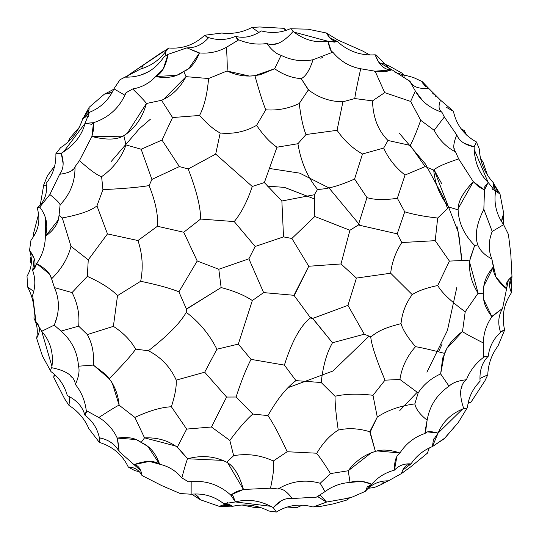 <?xml version="1.0" encoding="UTF-8"?>
<svg xmlns="http://www.w3.org/2000/svg" width="539" height="539" viewBox="0 0 539 539"><rect width="100%" height="100%" fill="white"/><g stroke="black" fill="none" stroke-linecap="round" stroke-linejoin="round"><path stroke-width="0.81" d="M438.551 351.805L442.101 344.111L438.551 351.805M447.505 208.263L443.368 197.341L425.352 163.917L399.204 133.106L425.352 163.917L443.368 197.341L447.505 208.263M150.401 119.22L139.392 128.7L111.357 161.329M441.778 183.833L434.097 169.859L458.143 231.777L461.283 254.644L461.647 260.647L459.181 237.423L456.89 225.942L459.181 237.423M417.179 392.291L399.79 410.516M426.922 372.2L447.41 330.495L456.789 287.53L447.41 330.495L426.922 372.2M307.884 29.167L290.204 28.756L307.884 29.167L326.344 32.994L337.899 40.027L362.713 51.03L369.673 54.89L362.713 51.03L337.899 40.027L326.344 32.994C329.855 38.768 333.466 41.57 337.178 41.395L334.611 42.136L327.981 41.24L294.2 32.192L293.149 31.39C283.271 42.702 274.492 46.731 266.825 43.491C257.426 44.932 248.081 43.713 238.777 39.839L226.508 47.25C218.214 51.852 209.199 53.745 199.464 52.93L188.69 68.642L183.772 71.424L186.036 76.659L163.499 99.466L161.525 100.308L172.568 117.542L161.976 140.059L141.151 149.242L151.91 179.413L149.108 185.605C155.576 201.815 158.338 215.371 157.408 226.265L137.964 240.542C142.458 253.889 143.367 267.465 140.686 281.27C157.9 284.888 170.641 288.412 178.914 291.835L186.379 308.988L186.245 312.344C180.363 322.854 167.744 335.656 148.4 350.748C161.067 357.236 170.344 367.019 176.233 380.11C176.61 386.719 174.993 395.599 171.382 406.763C161.377 407.214 149.209 410.765 134.878 417.415L144.533 437.857L175.546 445.975L178.524 448.286L187.585 458.756C186.474 461.269 184.56 467.657 181.845 477.904L188.475 481.799C204.577 479.831 218.645 484.217 230.672 494.97L232.942 495.745L235.442 501.95L270.895 506.316L273.26 507.603L276.345 512.05C287.819 505.009 300.061 503.338 313.078 507.031L326.573 502.065L350.633 497.753L365.368 491.346C371.182 484.318 378.883 480.808 388.471 480.808L401.535 473.518L402.673 470.217L410.994 463.904C416.364 455.947 423.506 450.173 432.413 446.582L444.965 437.991L458.298 422.475L467.495 407.363C468.492 397.512 472.69 388.801 480.081 381.228C479.346 370.744 482.068 362.417 488.24 356.245C489.385 346.739 493.508 338.768 500.61 332.327C497.625 323.562 498.285 315.584 502.584 308.389L508.358 280.112L511.983 276.561L510.817 254.327L508.452 234.458L503.608 224.655L508.452 234.458L510.817 254.327L511.983 276.561L511.087 291.828L511.498 292.664L511.329 285.266L510.069 280.981M368.198 488.314L374.437 487.438L381.221 484.588L381.875 483.732L388.471 480.808L401.535 473.518L410.725 466.841L427.4 453.164L410.731 466.841L401.535 473.518C403.111 467.643 406.265 464.436 410.994 463.904C416.364 455.947 423.506 450.173 432.413 446.582L433.39 439.952L438.086 433.086L462.523 409.108L463.735 408.602C458.884 394.386 459.78 384.772 466.424 379.752C469.873 370.893 475.6 363.407 483.611 357.29L483.328 342.959C483.483 333.473 486.353 324.721 491.932 316.703L483.705 299.516L483.759 293.863L478.093 293.203L469.61 262.284L470.129 258.545L474.664 245.474L477.763 244.928C474.596 235.354 476.624 223.49 483.84 209.341L484.487 190.051L478.282 186.467L473.343 181.744L458.682 158.931L455.596 152.011C446.231 147.019 439.083 139.783 434.158 130.303L420.71 120.285C416.438 132.176 412.941 140.551 410.219 145.402L388.006 140.484L383.68 148.036L362.491 153.992C352.621 148.441 344.138 140.551 337.05 130.317L305.984 134.528C303.154 127.628 300.903 117.293 299.246 103.528C288.446 108.602 277.289 110.697 265.781 109.808L256.584 125.358C245.245 131.792 233.117 134.339 220.202 132.992L215.694 154.087L188.199 168.976L179.366 166.585L151.91 179.413L149.108 185.605C155.576 201.815 158.338 215.371 157.408 226.265L183.745 232.248L197.213 260.984L178.914 291.835L186.379 308.988L186.245 312.344C180.363 322.854 167.744 335.656 148.4 350.748C161.067 357.236 170.344 367.019 176.233 380.11C176.61 386.719 174.993 395.599 171.382 406.763C161.377 407.214 149.209 410.765 134.878 417.415L144.533 437.857C157.327 437.378 168.242 440.511 177.27 447.262L187.585 458.756C186.474 461.269 184.56 467.657 181.845 477.904L188.475 481.799C204.577 479.831 218.645 484.217 230.672 494.97L235.442 501.95C247.778 498.602 260.391 500.482 273.26 507.603L276.345 512.05L268.793 511.012C257.271 505.09 245.164 503.534 232.464 506.33C245.164 503.534 257.271 505.09 268.793 511.012M290.204 28.756C281.169 32.818 271.528 33.539 261.274 30.925C252.528 36.746 243.958 38.552 235.556 36.349C226.757 40.115 217.79 40.526 208.66 37.595C202.563 44.562 195.32 47.984 186.945 47.856L168.053 54.358L163.162 69.187L155.656 76.565C149.323 83.309 141.669 87.439 132.702 88.955C140.982 97.094 145.55 101.945 146.413 103.495C142.539 117.697 135.013 128.417 123.829 135.646L126.032 144.93C121.363 157.826 113.224 168.397 101.615 176.657L102.922 189.613L96.959 205.891L107.483 233.899L137.964 240.542C142.458 253.889 143.367 267.465 140.686 281.27L117.522 295.621L113.379 326.351C123.283 332.745 130.694 340.338 135.633 349.137L148.4 350.748L135.633 349.137C132.277 354.312 123.471 364.169 109.208 378.715L112.287 383.168L119.153 405.213C117.852 405.456 111.081 409.552 98.826 417.516C106.965 422.394 113.109 429.253 117.266 438.092L119.132 451.473L140.74 470.614L142 475.526C139.035 469.995 134.467 467.172 128.295 467.057L134.79 470.614L139.318 471.719M285.657 30.474L283.912 28.318L286.377 30.231L283.912 28.318L259.717 26.984L251.915 27.449C242.449 32.421 232.397 34.287 221.751 33.041L204.692 35.251C194.363 44.825 182.425 49.069 168.869 47.998L165.163 52.229C158.783 60.489 150.576 66.088 140.551 69.019L119.981 79.738L113.918 88.834C108.851 99.984 100.672 107.827 89.38 112.355L85.074 123.343L93.51 122.703L93.503 129.865L91.886 136.502L79.455 160.609L75.009 166.733C75.258 181.468 70.286 194.175 60.099 204.847L59.047 215.324L62.295 217.938L70.993 246.316L88.261 259.845L87.318 276.366C101.089 282.564 111.155 288.978 117.522 295.621L140.686 281.27C157.9 284.888 170.641 288.412 178.914 291.835L197.213 260.984L218.8 269.264L221.125 287.556L186.379 308.988L186.413 309.689L186.588 309.103L221.125 287.556C234.162 290.966 244.565 295.291 252.333 300.546L238.319 344.104L216.894 349.225L204.699 372.213L226.575 397.061L211.463 426.996L229.836 440.444L233.663 455.684C247.165 453.286 260.391 455.044 273.34 460.973C274.385 465.278 273.441 474.354 270.524 488.186L278.057 488.974C281.971 488.058 286.708 491.245 292.259 498.528L316.386 497.147L325.01 491.622C332.475 486.111 340.83 483.059 350.067 482.459L361.494 481.347L371.748 484.19C377.852 477.224 385.412 472.541 394.427 470.149L396.906 456.466M33.714 291.505L27.597 286.883C32.872 297.056 34.988 307.513 33.95 318.259C37.191 324.471 38.074 331.121 36.612 338.222L42.466 356.077L50.969 371.6C59 377.394 64.444 385.385 67.308 395.572C76.754 400.174 82.602 406.696 84.859 415.124C92.526 420.871 97.364 428.424 99.392 437.796C108.474 439.595 115.056 444.156 119.132 451.473L117.63 438.746M54.426 375.67L53.691 377.246L64.673 398.887L68.979 405.409C78.014 411.122 84.657 418.897 88.901 428.741L99.344 442.404C112.799 446.568 122.447 454.781 128.295 467.057C122.447 454.781 112.799 446.568 99.344 442.404L100.065 438.402M54.244 374.255L53.691 377.246L54.776 374.726M134.211 464.584C145.53 460.454 154.006 460.333 159.645 464.214L147.908 446.46L141.13 442.438L144.533 437.857L141.13 442.438C135.808 438.072 127.851 436.624 117.266 438.092L136.259 439.568L141.13 442.438C149.62 446.002 155.791 453.259 159.645 464.214C168.646 466.329 176.051 470.891 181.845 477.904C176.051 470.891 168.646 466.329 159.645 464.214L149.411 461.391L134.211 464.584C138.341 465.44 140.942 469.085 142 475.526L161.835 485.639L180.228 493.522L191.136 494.229C203.331 493.044 214.205 496.203 223.773 503.716L232.464 506.33L222.162 505.131M287.927 387.73L332.934 371.027L369.094 336.1L332.934 371.027L287.927 387.73M404.526 76.053L402.006 73.142L389.549 66.169L382.602 63.225M468.283 402.572L471.019 402.134L468.128 403.313L471.019 402.134L484.965 380.723L487.768 374.861C488.193 364.175 491.608 354.534 498.009 345.937L504.625 330.063C501.499 316.332 503.79 303.868 511.498 292.664C508.742 286.842 508.904 281.473 511.983 276.561C506.936 280.698 505.077 284.774 506.397 288.776L496.035 277.214L491.824 258.936C488.28 250.163 488.408 241.007 492.201 231.467L503.608 224.655C496.486 214.69 493.785 203.688 495.509 191.648L493.421 182.815C484.649 173.214 479.946 161.949 479.319 149.013L476.436 141.952C464.113 135.228 456.425 124.967 453.373 111.162L440.538 100.193L428.444 88.127L422.987 83.68L422.253 81.611L413.386 77.475L395.047 72.522M43.76 184.796L40.257 205.022L43.76 184.796L46.435 186.231L43.76 184.796L47.459 175.707L54.729 165.891M166.079 55.935L165.163 52.229C158.783 60.489 150.576 66.088 140.551 69.019L119.981 79.738L113.918 88.834L124.907 95.221L113.918 88.834C108.851 99.984 100.672 107.827 89.38 112.355L82.77 118.573C86.786 117.091 88.908 113.338 89.137 107.308L83.228 118.142L89.137 107.308L104.472 94.089L112.28 92.162L108.474 93.618L104.472 94.089L89.137 107.308L89.05 109.606L82.77 118.573C78.849 130.977 71.438 140.679 60.55 147.693L55.881 153.716C56.197 164.914 52.943 174.798 46.111 183.375C47.654 193.339 44.69 201.546 37.204 207.993C40.721 219.777 38.646 230.497 30.992 240.138L29.53 250.406C32.69 259.576 31.855 268.159 27.017 276.15L27.597 286.883C32.872 297.056 34.988 307.513 33.95 318.259C37.191 324.471 38.074 331.121 36.612 338.222C40.506 331.539 40.297 326.061 35.978 321.79L41.712 331.263L51.946 366.419L50.457 370.657L42.466 356.077M38.613 214.091L33.297 234.256L34.9 234.175L33.297 234.256L33.398 236.749M31.04 256.355L30.096 261.26L31.309 263.301M258.902 32.407L251.915 27.449C242.449 32.421 232.397 34.287 221.751 33.041L204.692 35.251L208.492 37.791L207.717 37.851L204.692 35.251C194.363 44.825 182.425 49.069 168.869 47.998L129.023 74.685L126.678 76.855M162.542 51.845L129.023 74.685M104.99 93.941L113.722 89.265L104.99 93.941M79.199 127.44L69.955 138.018L68.231 141.75M45.377 217.668L45.35 236.378C45.209 246.323 42.318 255.385 36.672 263.564L34.584 268.611L32.657 270.45C35.547 278.515 35.527 286.768 32.609 295.21L35.978 321.79L32.609 295.21C35.527 286.768 35.547 278.515 32.657 270.45L34.193 258.592L29.53 250.406C32.69 259.576 31.855 268.159 27.017 276.15M434.784 94.824L432.783 93.543L434.784 94.824L435.822 96.535M421.114 88.241L428.444 88.127L422.253 81.611L425.433 86.678L422.253 81.611L413.386 77.475M402.006 73.142L402.559 75.507L402.006 73.142L389.549 66.169M466.868 135.336L464.187 130.478L461.155 128.794M464.187 130.478L461.532 129.313L464.187 130.478M493.421 182.815C492.7 187.033 494.89 190.752 500.003 193.959L503.783 213.848L501.546 221.576L502.186 217.554L503.783 213.848L503.311 224.244L503.783 213.848L500.003 193.959L493.576 183.428L500.003 193.959L498.049 192.733L493.421 182.815C484.649 173.214 479.946 161.949 479.319 149.013M487.532 175.283L482.991 161.996L480.626 158.634M427.4 453.164L429.266 447.997L427.4 453.164M232.464 506.33C229.176 503.594 224.857 503.635 219.521 506.451L200.407 499.781L194.835 493.987L197.995 496.547L200.407 499.781L191.675 494.175L200.407 499.781L219.521 506.451L231.858 506.155L219.521 506.451L221.563 505.373M241.93 504.996L255.708 507.704L259.805 507.34M287.065 507.017L296.659 507.725L302.231 505.191M319.782 506.545L314.116 506.323L319.128 506.168L319.782 506.545L317.828 505.717L319.782 506.545L333.749 503.79L347.352 499.875L349.71 497.686M55.881 153.716L61.271 153.271C73.87 145.678 81.807 135.707 85.074 123.343L63.568 151.863L61.271 153.271C64.235 161.963 63.69 168.956 59.634 174.265L49.864 194.545L39.765 207.084L37.204 207.993C44.69 201.546 47.654 193.339 46.111 183.375C52.943 174.798 56.197 164.914 55.881 153.716L61.271 153.271L63.13 163.64M125.035 77.138C141.717 77.542 154.7 70.764 163.984 56.79L168.053 54.358C165.877 66.189 161.747 73.594 155.656 76.565C149.323 83.309 141.669 87.439 132.702 88.955L126.011 92.742C119.665 107.679 108.831 117.664 93.51 122.703L91.886 136.502C106.405 140.187 117.057 139.904 123.829 135.646L122.973 136.205L91.886 136.502L79.455 160.609L75.009 166.733C75.258 181.468 70.286 194.175 60.099 204.847C59.755 203.109 56.339 199.673 49.864 194.545L39.67 207.158M29.53 250.406C35.587 258.248 36.625 264.932 32.657 270.45L36.672 263.564C42.318 255.385 45.209 246.323 45.35 236.378L58.353 219.818L59.047 215.324C58.825 222.809 54.257 229.83 45.35 236.378C48.443 225.747 46.576 215.984 39.765 207.084L37.204 207.993C40.721 219.777 38.646 230.497 30.992 240.138L29.53 250.406M142.902 65.408L141.562 68.709M82.77 118.573C78.849 130.977 71.438 140.679 60.55 147.693M69.78 396.886L68.979 405.409C78.014 411.122 84.657 418.897 88.901 428.741L99.344 442.404L99.648 437.843L100.086 438.49M86.927 411.237L84.859 415.124C92.526 420.871 97.364 428.424 99.392 437.796C108.474 439.595 115.056 444.156 119.132 451.473M67.308 395.572C76.754 400.174 82.602 406.696 84.859 415.124L86.489 410.671M50.969 371.6L50.457 370.657M123.829 135.646L126.032 144.93L141.151 149.242L126.032 144.93C121.363 157.826 113.224 168.397 101.615 176.657L102.922 189.613L96.959 205.891L107.483 233.899L88.261 259.845L87.318 276.366L72.058 292.562C77.528 303.12 79.738 314.318 78.674 326.142L61.069 331.094C71.647 340.372 77.461 352.075 78.512 366.203C79.792 370.785 78.761 376.876 75.413 384.475C81.362 391.893 84.98 400.598 86.274 410.597L98.826 417.516L86.274 410.597C84.98 400.598 81.362 391.893 75.413 384.475C74.389 376.215 66.506 370.637 51.771 367.726C53.887 353.51 50.531 341.355 41.712 331.263L54.217 325.138L41.712 331.263M75.009 166.733C73.843 170.587 68.716 173.093 59.634 174.265L49.864 194.545C56.339 199.673 59.755 203.109 60.099 204.847L59.047 215.324L62.295 217.938L70.993 246.316C68.015 258.114 61.554 268.941 51.603 278.804L49.426 274.014L36.679 263.591C45.323 268.328 50.302 273.394 51.603 278.804L54.446 287.61C59.782 299.684 59.708 312.196 54.217 325.138L61.069 331.094C71.647 340.372 77.461 352.075 78.512 366.203L93.362 365.078L105.657 374.437L109.208 378.715C114.841 385.985 118.156 394.817 119.153 405.213C117.852 405.456 111.081 409.552 98.826 417.516M168.869 47.998L165.163 52.229L165.877 54.614M390.351 69.78L376.397 55.14L375.171 54.81C360.726 55.773 348.066 51.306 337.178 41.395L327.981 41.24C315.403 43.16 303.794 39.873 293.149 31.39L291.276 28.789M326.344 32.994L329.848 37.743L337.178 41.395C348.066 51.306 360.726 55.773 375.171 54.81L378.728 62.234L391.961 69.78C384.624 70.205 379.025 65.212 375.171 54.81L376.397 55.14M237.719 40.014L235.556 36.349C226.757 40.115 217.79 40.526 208.66 37.595C202.563 44.562 195.32 47.984 186.945 47.856L198.716 52.916M261.274 30.925C252.528 36.746 243.958 38.552 235.556 36.349L238.582 40.001M452.538 110.832L445.955 107.052M408.421 80.365L391.961 69.78L408.421 80.365L410.327 82.231L409.984 81.214L408.421 80.365L410.327 82.231L409.984 81.214C412.793 86.907 418.951 89.211 428.444 88.127M479.986 378.432L487.768 374.861C488.193 364.175 491.608 354.534 498.009 345.937L504.625 330.063L500.522 332.085L500.866 331.384L504.625 330.063C501.499 316.332 503.79 303.868 511.498 292.664M491.245 234.229L492.201 231.467L503.608 224.655C496.486 214.69 493.785 203.688 495.509 191.648L488.145 182.425L474.199 149.539L474.125 146.851L476.436 141.952L474.125 146.851L464.214 143.273M467.495 407.363L458.298 422.475L444.123 438.82L432.413 446.582L438.086 433.086C442.822 421.606 451.379 413.44 463.735 408.602L466.929 408.272M444.965 437.991L444.123 438.82M483.982 356.286L488.24 356.245C489.385 346.739 493.508 338.768 500.61 332.327C497.625 323.562 498.285 315.584 502.584 308.389L492.316 316.056M480.081 381.228C479.346 370.744 482.068 362.417 488.24 356.245L483.571 357.061M374.437 487.438L381.221 484.588L383.209 482.466M348.1 497.612L347.352 499.875L348.1 497.612M388.168 480.801L381.221 484.588M224.635 461.189L222.897 460.414L187.585 458.756C201.822 455.004 214.866 456.169 226.717 462.24L227.633 462.698L243.433 489.473L230.672 494.97L236.877 491.393L243.433 489.473L270.524 488.186L278.057 488.974C291.289 481.064 305.33 479.164 320.193 483.267L325.01 491.622L316.386 497.147L292.259 498.528C285.636 497.665 279.303 500.691 273.26 507.603L281.318 500.805M326.573 502.065L317.228 496.358L320.624 495.651L326.573 502.065L313.078 507.031M142 475.526L161.835 485.639L180.228 493.522L191.136 494.229C203.331 493.044 214.205 496.203 223.773 503.716L235.442 501.95M191.17 481.516L191.136 494.229L191.17 481.516M73.055 169.408L72.556 169.866M147.47 72.233L141.218 74.881M85.074 123.343L91.697 124.28L93.51 122.703C108.831 117.664 119.665 107.679 126.011 92.742L132.702 88.955C140.982 97.094 145.55 101.945 146.413 103.495L127.332 133.254M220.202 132.992C214.286 130.014 207.4 124.172 199.545 115.461C207.4 124.172 214.286 130.014 220.202 132.992L215.694 154.087L188.199 168.976C196.553 190.611 200.683 207.299 200.596 219.05L183.745 232.248L157.408 226.265L137.964 240.542L107.483 233.899L88.261 259.845L70.993 246.316C68.015 258.114 61.554 268.941 51.603 278.804L54.446 287.61L72.058 292.562C77.528 303.12 79.738 314.318 78.674 326.142L87.331 334.578L113.379 326.351L117.522 295.621C111.155 288.978 101.089 282.564 87.318 276.366L72.058 292.562L54.446 287.61C59.782 299.684 59.708 312.196 54.217 325.138M61.069 331.094L78.674 326.142L87.331 334.578C92.27 343.464 94.278 353.631 93.362 365.078L109.208 378.715C123.471 364.169 132.277 354.312 135.633 349.137C130.694 340.338 123.283 332.745 113.379 326.351L87.331 334.578C92.27 343.464 94.278 353.631 93.362 365.078L78.512 366.203M420.561 98.563L422.744 100.82L415.36 91.037L410.644 101.433L384.698 92.62L372.489 100.874L354.783 98.549L342.932 101.763C330.205 101.696 318.798 97.802 308.706 90.074L301.207 78.633C305.707 76.491 309.662 70.191 313.065 59.735C301.894 61.844 291.235 60.375 281.102 55.315L274.647 68.736L260.398 74.705L254.92 75.642L249.517 76.08L227 71L208.566 78.526L186.036 76.659L183.772 71.424C176.442 76.996 167.07 78.707 155.656 76.565L176.9 75.285L183.772 71.424C190.213 68.999 195.448 62.834 199.464 52.93L186.945 47.856M410.994 463.904C404.317 463.425 398.793 465.507 394.427 470.149C394.279 461.323 396.125 455.596 399.965 452.969C405.914 443.725 414.08 437.284 424.449 433.639L425.736 433.026L425.588 428.545L427.131 420.157C429.623 405.82 436.934 394.501 449.048 386.2L440.646 373.904L442.607 358.576L446.851 348.47L462.509 331.505L465.211 311.785C450.732 301.193 441.576 292.434 437.735 285.495L449.425 261.098L435.216 240.67L437.675 218.039L448.967 207.104L458.11 209.839C458.628 222.917 464.146 234.795 474.664 245.474L477.763 244.928C474.596 235.354 476.624 223.49 483.84 209.341L484.487 190.051L484.015 187.693L488.145 182.425C479.07 173.417 474.401 161.559 474.125 146.851C465.117 145.072 459.329 141.097 456.769 134.932L444.331 116.963L441.919 112.227C429.819 108.191 420.966 101.123 415.36 91.037L410.644 101.433L420.71 120.285L410.644 101.433L384.698 92.62L375.124 71.202L360.699 68.763C349.589 66.735 340.284 61.203 332.799 52.168L331.303 51.165L327.981 41.24C329.45 48.416 331.054 52.061 332.799 52.168L313.065 59.735C301.894 61.844 291.235 60.375 281.102 55.315C276.494 54.129 271.737 50.188 266.825 43.491C257.426 44.932 248.081 43.713 238.777 39.839L226.508 47.25C227.276 61.837 227.438 69.76 227 71C227.438 69.76 227.276 61.837 226.508 47.25M338.243 430.095C336.093 415.428 335.022 404.142 335.022 396.239C335.022 404.142 336.093 415.428 338.243 430.095C330.097 435.101 322.949 442.809 316.797 453.218L316.427 453.339L316.797 453.218C322.949 442.809 330.097 435.101 338.243 430.095C348.261 427.798 358.772 428.35 369.774 431.752L377.273 417.078C387.608 410.213 400.127 405.827 414.821 403.906L418.149 392.931L399.911 379.456C401.838 367.126 407.046 356.191 415.529 346.658C407.794 337.69 402.95 330.016 401.003 323.629C402.134 312.815 405.88 303.147 412.227 294.624L390.667 273.226C391.853 262.52 395.552 252.292 401.771 242.543L397.209 233.838L404.742 211.82C413.117 214.434 424.092 216.51 437.675 218.039L448.967 207.104C440.141 196.607 435.047 184.271 433.706 170.095L425.156 166.591L410.219 145.402L388.006 140.484C378.196 130.788 373.022 117.583 372.489 100.874L384.698 92.62L375.124 71.202L385.041 71.815L391.873 69.841L375.124 71.202L360.699 68.763C349.589 66.735 340.284 61.203 332.799 52.168M453.373 111.162L440.538 100.193C438.187 105.934 438.645 109.943 441.919 112.227M415.36 91.037L410.327 82.231L415.36 91.037M506.397 288.776C497.16 281.041 492.814 273.765 493.36 266.94L491.824 258.936C484.763 255.243 480.074 250.574 477.763 244.928C480.074 250.574 484.763 255.243 491.824 258.936M350.633 497.753L365.368 491.346L367.194 487.088L371.748 484.19C363.441 480.788 356.212 480.215 350.067 482.459L348.221 470.756L371.358 452.74L377.078 450.927L399.965 452.969C405.914 443.725 414.08 437.284 424.449 433.639L425.581 431.766L427.131 420.157C420.049 414.619 415.946 409.202 414.821 403.906L418.149 392.931L399.911 379.456C401.838 367.126 407.046 356.191 415.529 346.658C422.643 347.904 432.312 350.141 444.534 353.368C448.017 344.852 454.006 337.562 462.509 331.505L465.211 311.785L478.093 293.203L483.759 293.863C482.6 284.727 485.801 275.752 493.36 266.94L483.854 285.98L483.759 293.863C482.634 300.654 485.363 308.268 491.932 316.703L502.584 308.389M483.84 209.341L492.201 231.467M458.11 209.839C457.813 201.842 462.886 192.477 473.343 181.744L458.682 158.931C445.241 163.317 436.913 167.036 433.706 170.095C435.047 184.271 440.141 196.607 448.967 207.104L458.11 209.839L458.056 208.815L473.343 181.744L484.487 190.051L488.145 182.425M454.256 148.98L454.114 148.319M425.736 433.026L427.144 431.854L438.086 433.086C430.998 431.2 426.881 431.18 425.736 433.026L425.581 431.766L424.449 433.639M394.427 470.149C385.412 472.541 377.852 477.224 371.748 484.19L365.368 491.346C371.182 484.318 378.883 480.808 388.471 480.808M414.821 403.906C415.946 409.202 420.049 414.619 427.131 420.157C429.623 405.82 436.934 394.501 449.048 386.2C452.376 382.805 458.163 380.655 466.424 379.752C469.873 370.893 475.6 363.407 483.611 357.29L483.328 342.959C470.304 336.329 463.372 332.509 462.509 331.505C463.372 332.509 470.304 336.329 483.328 342.959M281.351 489.331L281.991 489.533M101.615 176.657C97.364 175.404 89.979 170.054 79.455 160.609C89.979 170.054 97.364 175.404 101.615 176.657M96.959 205.891C90.781 210.789 79.226 214.805 62.295 217.938C79.226 214.805 90.781 210.789 96.959 205.891M281.102 55.315L274.647 68.736L254.92 75.642C245.804 76.882 236.5 75.339 227 71L208.566 78.526C207.272 94.231 204.268 106.54 199.545 115.461C204.268 106.54 207.272 94.231 208.566 78.526L186.036 76.659C180.053 87.985 171.887 95.868 161.525 100.308L146.413 103.495L161.525 100.308L172.568 117.542L161.976 140.059L179.366 166.585L161.976 140.059M119.153 405.213L134.878 417.415L119.153 405.213M374.955 71.566L374.275 71.081L374.955 71.566M455.596 152.011C446.231 147.019 439.083 139.783 434.158 130.303L444.331 116.963L456.769 134.932C453.238 143.381 452.848 149.081 455.596 152.011L458.682 158.931C445.241 163.317 436.913 167.036 433.706 170.095L425.156 166.591L405.038 175.04C395.485 167.521 388.363 158.52 383.68 148.036L388.006 140.484C378.196 130.788 373.022 117.583 372.489 100.874L354.783 98.549C355.208 94.561 357.182 84.63 360.699 68.763C357.182 84.63 355.208 94.561 354.783 98.549L342.932 101.763C330.205 101.696 318.798 97.802 308.706 90.074L308.099 90.276L308.706 90.074M437.675 218.039C424.092 216.51 413.117 214.434 404.742 211.82L397.344 198.271L405.038 175.04C395.485 167.521 388.363 158.52 383.68 148.036L362.491 153.992C352.621 148.441 344.138 140.551 337.05 130.317L305.984 134.528C303.154 127.628 300.903 117.293 299.246 103.528L308.099 90.276L308.119 89.521L301.207 78.633C305.707 76.491 309.662 70.191 313.065 59.735M301.207 78.633C291.943 77.993 283.096 74.692 274.647 68.736C283.096 74.692 291.943 77.993 301.207 78.633M308.119 89.521L308.099 90.276L299.246 103.528C288.446 108.602 277.289 110.697 265.781 109.808C263.005 103.239 259.387 91.852 254.92 75.642C259.387 91.852 263.005 103.239 265.781 109.808L256.584 125.358C263.544 135.525 270.342 142.808 276.979 147.208C270.342 142.808 263.544 135.525 256.584 125.358M434.158 130.303L444.331 116.963M412.227 294.624L390.667 273.226C391.853 262.52 395.552 252.292 401.771 242.543L435.216 240.67L449.425 261.098L469.867 260.148L449.425 261.098L437.735 285.495C426.261 287.947 417.759 290.993 412.227 294.624C417.759 290.993 426.261 287.947 437.735 285.495C441.576 292.434 450.732 301.193 465.211 311.785L478.093 293.203C471.275 282.362 468.532 271.339 469.867 260.148L474.664 245.474M420.71 120.285C416.438 132.176 412.941 140.551 410.219 145.402L425.156 166.591L405.038 175.04L397.344 198.271C384.826 200.171 374.686 199.949 366.938 197.611L354.581 179.015L362.491 153.992L354.581 179.015C339.839 185.665 327.496 189.135 317.552 189.411C307.499 177.176 300.951 161.943 297.912 143.724L276.979 147.208L264.359 182.586L252.259 186.474L215.694 154.087L252.259 186.474C247.361 201.215 241.351 212.918 234.236 221.583L255.149 246.485L248.897 258.814L218.8 269.264L221.125 287.556C234.162 290.966 244.565 295.291 252.333 300.546L238.319 344.104L216.894 349.225L204.699 372.213L226.575 397.061L211.463 426.996L186.669 429.084L177.27 447.262L186.669 429.084L211.463 426.996M278.057 488.974C291.289 481.064 305.33 479.164 320.193 483.267L330.522 473.586C324.404 463.783 319.816 457.085 316.75 453.494C319.816 457.085 324.404 463.783 330.522 473.586L348.221 470.756C355.444 461.114 364.499 454.673 375.387 451.426C381.828 449.216 390.02 449.728 399.965 452.969M370.3 431.348L369.774 431.752L375.387 451.426L370.185 432.089L377.273 417.078L372.995 395.296L377.273 417.078M449.048 386.2L440.646 373.904L444.534 353.368C432.312 350.141 422.643 347.904 415.529 346.658C407.794 337.69 402.95 330.016 401.003 323.629C380.17 328.965 377.084 332.536 370.738 336.794C377.084 332.536 380.17 328.965 401.003 323.629M418.149 392.931C423.317 384.785 430.816 378.445 440.646 373.904C430.816 378.445 423.317 384.785 418.149 392.931M320.193 483.267L325.01 491.622M350.067 482.459L348.221 470.756L330.522 473.586M226.717 462.24L233.663 455.684L226.717 462.24C233.791 465.979 239.363 475.054 243.433 489.473L270.524 488.186C273.441 474.354 274.385 465.278 273.34 460.973L287.186 451.736L316.797 453.218M171.382 406.763L186.669 429.084L171.382 406.763M149.108 185.605C138.563 187.35 123.168 188.69 102.922 189.613C123.168 188.69 138.563 187.35 149.108 185.605M199.545 115.461L172.568 117.542L199.545 115.461M176.233 380.11L204.699 372.213L176.233 380.11M186.245 312.344C199.187 322.019 209.401 334.308 216.894 349.225C209.401 334.308 199.187 322.019 186.245 312.344M337.05 130.317L342.932 101.763L337.05 130.317M229.836 440.444C238.413 428.741 246.06 419.942 252.784 414.046L267.95 415.589C273.293 423.364 279.701 435.411 287.186 451.736L273.34 460.973C260.391 455.044 247.165 453.286 233.663 455.684L229.836 440.444C238.413 428.741 246.06 419.942 252.784 414.046L267.95 415.589C277.262 399.123 286.6 387.467 295.965 380.622L321.224 382.535L335.022 396.239C345.795 393.861 358.455 393.544 372.995 395.296L384.994 380.177C376.107 358.88 371.351 344.414 370.738 336.794L364.256 334.207L347.945 305.343L356.434 278.077L340.998 263.948L349.926 230.254L358.347 224.999L366.938 197.611L354.581 179.015C339.839 185.665 327.496 189.135 317.552 189.411C307.499 177.176 300.951 161.943 297.912 143.724L305.984 134.528L297.912 143.724L276.979 147.208L264.359 182.586L252.259 186.474C247.361 201.215 241.351 212.918 234.236 221.583L255.149 246.485L248.897 258.814L218.8 269.264L197.213 260.984L183.745 232.248L200.596 219.05L234.236 221.583L200.596 219.05C200.683 207.299 196.553 190.611 188.199 168.976L179.366 166.585L151.91 179.413L141.151 149.242M287.186 451.736C279.701 435.411 273.293 423.364 267.95 415.589C277.262 399.123 286.6 387.467 295.965 380.622L321.224 382.535C322.962 366.096 326.715 352.843 332.475 342.777L312.788 318.414L347.945 305.343L356.434 278.077L340.998 263.948L349.926 230.254L358.347 224.999L397.209 233.838L401.771 242.543L435.216 240.67M384.994 380.177L399.911 379.456L384.994 380.177C376.107 358.88 371.351 344.414 370.738 336.794L364.256 334.207L347.945 305.343L312.788 318.414L309.763 316.77L310.174 317.976L312.788 318.414L309.763 316.77L310.174 317.976L312.768 318.61L332.475 342.777L364.256 334.207L332.475 342.777C326.715 352.843 322.962 366.096 321.224 382.535L335.022 396.239C345.795 393.861 358.455 393.544 372.995 395.296L384.994 380.177M356.434 278.077L390.667 273.226L356.434 278.077M226.575 397.061L236.075 397.014L252.784 414.046L236.075 397.014C241.162 381.376 246.141 368.831 251.026 359.365C246.141 368.831 241.162 381.376 236.075 397.014L226.575 397.061M238.319 344.104L251.026 359.365L284.397 365.112L295.965 380.622L284.397 365.112C291.646 341.888 300.236 326.176 310.174 317.976C300.236 326.176 291.646 341.888 284.397 365.112L251.026 359.365L238.319 344.104M317.552 189.411L314.372 194.741L281.87 201.007L264.359 182.586L281.87 201.007L283.527 236.891L255.149 246.485L283.527 236.891L291.875 238.467L308.773 266.253L293.964 295.298L309.763 316.77L293.964 295.298L294.267 295.527L308.773 266.253L340.998 263.948L308.773 266.253L291.875 238.467L314.796 216.489L314.372 194.741L281.87 201.007L283.527 236.891L291.875 238.467L314.796 216.489L314.372 194.741L317.552 189.411M397.344 198.271C384.826 200.171 374.686 199.949 366.938 197.611L358.347 224.999L397.209 233.838L404.742 211.82M263.625 292.603L252.333 300.546L263.625 292.603L293.964 295.298L263.625 292.603L248.897 258.814L263.625 292.603M349.926 230.254L314.796 216.489L349.926 230.254M360.443 225.834L328.925 187.875L299.724 173.14L269.756 168.518M267.31 186.15L284.437 187.37L314.237 198.857M54.749 374.699L54.399 375.663M175.539 445.982L176.832 446.919M89.043 109.606L88.962 110.252M36.625 322.43L36.005 321.83M462.024 129.549L461.546 129.32M498.056 192.733L497.537 192.342M45.343 217.682L46.024 219.959M88.834 115.865L88.598 116.842M68.372 148.414L63.568 151.857M140.47 470.008L140.726 470.621M130.216 467.205L129.239 467.118M72.388 377.785L70.252 375.629M57.309 315.746L54.796 323.784M330.198 38.107L329.855 37.743M274.129 44.218L277.073 43.443M507.967 280.644L508.365 280.118M492.74 189.418L492.013 188.731M474.785 155.421L474.199 149.539M433.41 439.959L433.787 438.894M462.139 385.715L461.337 388.646M381.888 483.746L382.441 483.126M227.087 502.436L228.051 502.153M265.505 503.884L270.895 506.323M73.223 169.246L72.536 169.839M144.068 73.816L141.205 74.847M105.657 374.443L106.722 375.602M111.283 381.572L112.28 383.175M320.732 58.192L322.645 57.511M260.398 74.699L258.868 75.042M469.624 262.284L469.792 260.694M454.316 149.209L454.148 148.319M427.151 431.874L426.747 432.009M425.621 427.959L425.594 428.545M367.227 487.108L367.719 486.414M405.793 464.146L407.996 463.951M442.607 358.576L443.078 357.081M445.969 350.141L446.858 348.477M281.122 489.264L281.978 489.567M127.325 133.248L125.782 134.366M163.499 99.452L162.037 100.106M420.885 120.493L420.427 119.954M458.44 214.05L458.238 212.076"/></g></svg>
